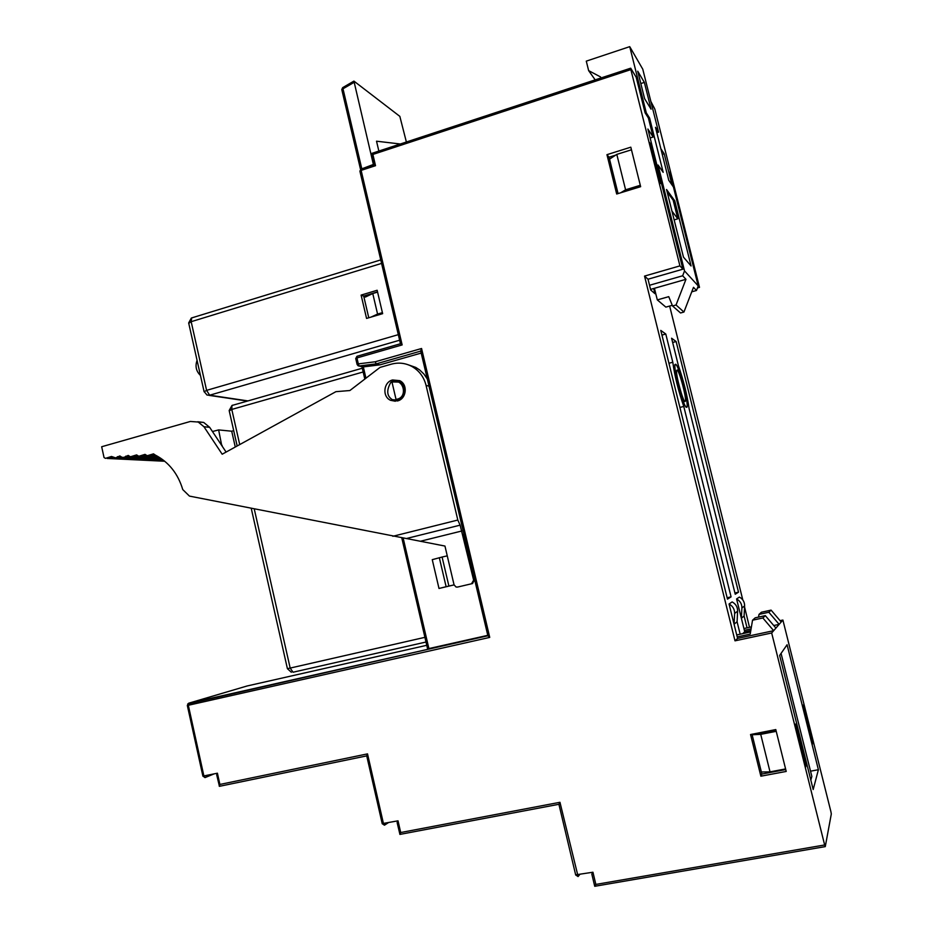 <?xml version="1.0" encoding="UTF-8"?>
<svg xmlns="http://www.w3.org/2000/svg" width="933" height="933" viewBox="0 0 933 933"><rect width="100%" height="100%" fill="white"/><g stroke="black" fill="none" stroke-linecap="round" stroke-linejoin="round"><path stroke-width="1.4" d="M736.732 634.93L740.161 634.195L737.082 621.763L734.073 624.224L737.595 638.417L773.667 630.685L771.673 632.982L735.006 640.831L644.54 276.086L679.924 265.882L630.871 69.613L630.72 68.202L636.178 77.217L645.076 112.788L648.388 117.99L653.147 137.023L650.114 137.967M660.832 148.685L664.191 153.77L671.993 184.944M664.191 153.77L662.255 154.365M729.058 603.989L734.073 624.224L734.633 613.436C734.644 609.226 732.79 606.088 729.058 603.989L732.148 601.925C735.81 603.978 737.641 607.056 737.618 611.173L734.633 613.436M742.738 633.635L744.732 631.769L750.808 630.463M743.928 628.539L747.053 627.862L744.102 616.013L744.627 605.914C744.639 601.983 742.901 599.033 739.403 597.085L736.58 598.963L744.732 631.769M749.502 627.338L744.569 607.01M742.808 599.954L669.649 306.047M653.671 288.519L654.954 293.673L650.709 290.011L648.027 279.212L644.54 276.086M735.006 640.831L737.595 638.417M668.949 363.264L672.798 362.226C674.664 375.987 678.326 390.717 683.772 406.426L731.075 596.863L727.483 599.138L660.786 330.41L665.789 334.026L661.952 335.087M672.798 362.226L665.789 334.026M684.017 387.347C679.364 369.935 676.297 362.401 674.827 364.745C674.617 368.069 675.679 374.541 678.011 384.163C682.734 401.738 685.802 409.284 687.213 406.823C687.423 403.429 686.35 396.933 684.017 387.347M738.504 592.175L735.239 594.239L689.125 408.771C687.224 395.265 683.656 380.909 678.419 365.701L671.597 338.224L676.133 341.525L738.504 592.175L734.924 592.98M737.222 636.901L750.19 634.113L752.534 620.212L755.194 617.821L765.317 615.628L775.918 628.084L779.148 624.364L773.749 625.53M752.534 620.212L762.856 617.973L773.667 630.685L775.918 628.084M740.161 634.195L750.552 631.956M744.382 630.323L751.077 628.877M768.839 612.258L779.148 624.364L781.201 621.996L771.078 610.124L768.839 612.258L758.995 614.404L758.541 617.098M771.078 610.124L761.41 612.235L758.995 614.404M747.053 627.862L751.403 626.929M744.102 616.013L741.373 618.252L741.898 607.954C741.922 603.954 740.137 600.957 736.58 598.963M675.714 364.278L674.967 365.2C673.824 371.019 683.667 407.22 686.408 407.324L687.085 406.368C688.181 400.525 678.664 365.269 675.714 364.278M650.861 101.475L654.803 109.021L699.505 287.376L698.222 285.964L673.428 186.985L668.763 180.314L655.491 127.331L658.546 132.148L642.779 69.205L629.728 46.65L586.286 61.135L588.641 70.628L600.595 76.961L600.864 78.01M629.728 46.65L646.289 112.846L649.59 118.036L648.493 118.386M646.289 112.846L645.309 113.161M653.147 137.023L647.887 129.022L682.921 269.182L679.924 265.882M649.391 142.329L659.281 181.865L660.482 183.509L650.639 144.172L649.391 142.329M406.38 142.003L399.837 116.368L353.922 81.101L373.375 164.465L375.521 165.689L361.129 170.389L402.146 344.918L400.444 343.717M400.35 143.997L376.524 141.198L378.856 151.064M657.73 132.404L656.226 130.258M658.546 132.148L657.613 132.439M673.369 186.903L669.684 172.185L670.734 173.736L679.772 209.82L678.827 208.514M699.505 287.376L697.452 287.947M575.673 874.839L592.945 872.227L595.849 884.426L824.655 844.971L825.273 846.616L831.315 813.949L830.906 811.652L782.892 620.048L780.07 620.667M751.415 626.848L749.607 627.244M824.655 844.971L771.673 632.982M782.892 620.048L781.201 621.996M795.103 725.291L805.587 767.206L806.03 765.76L795.616 724.078L795.103 725.291M803.756 704.462L813.284 742.516L812.911 743.729L803.325 705.488L803.756 704.462M779.65 655.433L787.079 644.75L818.393 769.713L813.191 789.54L779.65 655.433M762.856 617.973L765.317 615.628M592.945 872.227L591.849 874.116M382.203 823.629L398.018 820.83L400.7 832.528L559.963 802.298L558.925 804.293L399.93 834.405L397.178 822.754M398.018 820.83L397.131 822.579M202.893 776.128L217.412 773.2L219.896 784.443L367.52 753.876L366.727 755.882L219.43 786.321L216.771 775.101M217.412 773.2L216.713 774.845M427.606 648.867L487.784 635.338M382.647 313.663L366.564 318.421L361.118 295.096L377.154 290.268L382.647 313.663M368.768 317.768L363.695 296.076L365.025 295.679L365.351 297.067L372.768 293.533L377.573 314.071L382.402 312.637M370.937 317.127L377.573 314.071M377.538 291.912L365.025 295.679M363.695 296.076L361.118 295.096M377.585 292.087L372.768 293.533M233.705 430.649L231.711 431.209L235.279 447.024M226.101 452.073L209.668 427.337L203.697 422.439L190.367 421.459L101.674 446.744L104.029 457.497L105.406 458.371L111.505 456.47L115.634 457.893L119.844 455.945L122.036 457.322L123.972 457.368L128.206 455.421L130.398 456.797L136.615 454.896L138.784 456.272L145.035 454.371L147.204 455.736L153.502 453.846L155.263 455.036C168.826 462.173 177.993 473.684 182.763 489.58L189.457 496.099L444.959 546.062L454.056 584.816L456.039 587.009L457.532 587.067L472.541 583.545L457.532 587.067M231.711 431.209L218.637 429.915L212.456 431.524M218.637 429.915L221.716 445.473M222.042 445.974L222.112 445.368M427.326 379.031L423.967 374.086L419.698 369.981L415.756 367.427L408.083 364.745M203.697 422.439L197.761 421.751M397.365 380.851L399.592 380.606M395.207 401.295L393.143 400.059M197.948 421.821L203.965 426.754L222.182 454.219L335.903 391.673L349.875 390.53L380.046 367.392L391.312 364.185C398.356 362.272 405.12 362.972 411.605 366.307C419.045 370.448 423.874 376.827 426.078 385.434L457.811 520.043L392.84 536.288M406.182 538.586L460.121 525.151L473.637 580.163L474.302 580.034L463.969 534.387M460.121 525.151L457.811 520.043M463.538 534.422L474.326 580.034L472.541 583.545M473.637 580.163L471.527 583.755M397.493 400.945C406.531 398.904 408.129 384.443 399.721 380.664L392.583 379.964C383.475 382.064 382.029 396.665 390.577 400.315L397.493 400.945M421.203 353.071L379.976 364.838L363.054 366.937L358.902 365.993M373.375 164.465L360.581 169.305M371.229 153.572L372.873 154.446L375.521 165.689M775.79 729.571L750.552 734.516L760.873 776.198L786.216 771.439L775.79 729.571M606.951 154.668L616.69 194.006L640.644 186.682L630.813 147.181L606.951 154.668L609.051 157.199L618.066 193.586M682.921 269.182L648.027 279.212M649.59 118.036L663.176 172.325L658.045 165.013L684.53 270.92L682.653 275.783L649.531 285.265M658.045 165.013L656.96 165.339M666.547 189.516L683.469 257.146L691.085 265.975L674.757 200.793L666.547 189.516M682.653 275.783L685.965 279.305L650.558 289.405M672.273 305.313L665.847 307.109L657.31 299.901L668.751 296.659L672.541 305.966L680.554 312.975L683.924 312.042L693.499 287.317L696.473 290.49L698.234 285.953L684.53 270.92M685.965 279.305L676.04 304.986L683.924 312.042M672.541 305.966L676.04 304.986M657.31 299.901L654.43 288.309M644.598 98.688L651.071 109.173L644.365 82.396L637.729 71.211L644.598 98.688M595.184 79.876L588.641 70.628M644.365 82.396L640.819 83.55M696.473 290.49L691.75 291.819M674.757 200.793L673.404 201.201M667.165 192L673.148 200.163L677.813 218.8L674.151 219.896M677.813 218.8L671.958 211.138M595.849 884.426L594.729 886.28L591.825 874.093M400.7 832.528L399.814 834.277M219.896 784.443L219.197 786.087M421.564 348.499L420.736 351.1L376.186 363.87L375.241 361.771L421.564 348.499L489.732 637.402L487.889 635.688M439 588.466L454.079 584.898L448.901 586.052L442.09 557.036L432.259 559.66L439 588.466L446.126 586.705L439.326 557.712M401.47 381.807L399.814 381.655M395.837 400.432L397.4 400.968M357.117 364.523L358.319 363.87L359.147 365.981L376.186 363.87L379.976 364.838M446.126 586.705L448.901 586.052M447.257 555.858L442.09 557.036M391.324 381.947L393.423 381.061L399.895 381.69C407.15 388.618 406.485 394.764 397.89 400.105L392.35 399.686C386.729 396.093 386.262 390.262 390.927 382.192L392.07 382.413L396.024 399.347C408.677 398.239 403.627 376.745 392.07 382.413M395.195 400.432L396.024 399.347M751.998 734.236L761.864 774.052L785.749 769.562M760.873 776.198L761.864 774.052M761.351 771.988L770.028 771.859L760.722 734.353L752.126 734.761L775.929 730.107M776.233 731.32L760.722 734.353M770.028 771.859L785.598 768.932M620.725 192.769L625.588 189.796L616.806 154.388L609.529 159.146M631.454 149.805L616.806 154.388M625.588 189.796L640.295 185.294M615.687 155.123L609.051 157.199M684.985 401.575C682.956 401.412 675.76 374.949 676.6 370.681L677.136 370.004C679.282 370.646 686.291 396.595 685.475 400.875L684.985 401.575M805.261 765.9L806.03 765.76M812.655 742.703L813.284 742.516M818.393 769.713L810.532 771.183M781.061 653.403L811.85 776.454L810.824 780.093M670.734 173.736L670.092 173.806M649.916 144.405L650.639 144.172M737.082 621.763L737.618 611.173M683.772 406.426L679.912 407.441M731.075 596.863L727.134 597.738M676.133 341.525L672.646 342.481M559.963 802.298L578.11 876.519L575.696 875.014L558.89 804.211M578.11 876.519L579.731 874.548M367.52 753.876L383.463 823.617L384.536 825.157L382.227 823.734L366.681 755.672M384.536 825.157L388.338 822.684M205.143 777.562L202.904 776.174L187.323 705.465L188.326 705.278L203.907 776.034L205.143 777.562L214.054 773.9M187.708 703.972L487.866 635.688M426.778 645.298L247.023 686L188.758 703.179L188.326 705.278L489.732 637.402M191.685 317.931L191.172 321.687L206.601 390.367L398.309 334.655M381.574 263.409L191.172 321.687L188.746 323.319M204.105 391.778L206.601 390.367L209.645 395.207L247.968 400.91M399.627 340.218L209.645 395.207L207.044 395.067L204.059 391.498L188.664 322.946L191.347 318.025L380.757 259.899M402.146 344.918L356.942 357.945L357.164 356.231L400.455 343.741M232.714 405.155L231.967 405.482L231.792 409.435L239.723 444.575M363.159 371.975L231.792 409.435L229.238 410.812M254.243 508.893L290.175 668.075L424.923 637.332M403.161 538.061L428.912 648.633M429.005 386.134L426.078 385.434M462.033 530.935L420.456 541.233M151.029 454.581L154.866 454.803M142.586 455.117L146.388 455.327M134.165 455.642L137.956 455.84M125.792 456.167L129.547 456.365M117.43 456.692L121.173 456.878M109.103 457.217L112.823 457.403M209.668 427.337L203.965 426.754M426.008 642.021L293.032 672.226L290.175 668.075L287.411 668.669L291.329 672.25M287.399 668.634L251.234 508.298M363.322 366.902L365.946 378.203M375.241 361.771L358.319 363.87L356.942 357.945L355.718 358.482L357.094 364.406L358.144 365.806L363.054 366.937M358.144 365.806L357.187 364.546M400.444 343.787L356.907 356.359L355.753 358.61M361.316 168.908L359.951 171.345M342.819 87.55L342.994 88.798L354.027 82.396M353.922 81.101L342.644 87.655L341.781 89.603L342.994 88.798L361.677 168.29M360.441 169.013L341.851 89.871M630.871 69.613L372.873 154.446M825.192 846.628L594.741 886.292M744.627 605.914L741.898 607.954M577.807 876.46L579.323 874.618M384.198 825.122L387.778 822.789M204.782 777.539L213.237 774.075M237.169 445.986L229.168 410.543L231.967 405.482L362.284 368.22M401.761 537.816L427.606 648.89M415.756 367.427L411.605 366.307M149.047 455.84L157.642 456.307M140.603 456.365L159.403 457.368M132.206 456.89L160.966 458.395M123.821 457.415L162.354 459.374M115.47 457.94L163.613 460.331M107.155 458.453L164.756 461.252M394.892 401.143L390.577 400.315M474.326 580.034L474.396 580.688M361.934 366.739L364.815 379.078M400.467 343.799L359.893 171.112L361.059 168.99L373.923 164.791L371.229 153.537M371.276 153.56L630.615 68.214M187.323 705.476L188.548 703.307L487.842 635.781M487.924 635.944L420.655 350.75M391.405 381.924L401.878 382.157M684.53 401.12L685.475 400.875M247.432 401.062L208.922 395.347M197.073 360.371C194.997 366.191 196.128 371.217 200.455 375.428"/></g></svg>
